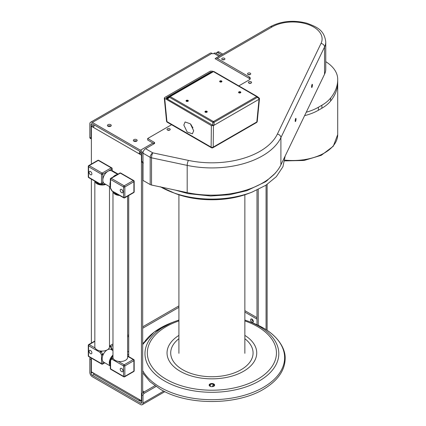 <?xml version="1.0" encoding="UTF-8"?>
<svg xmlns="http://www.w3.org/2000/svg" width="426" height="426" viewBox="0 0 426 426"><rect width="100%" height="100%" fill="white"/><g stroke="black" fill="none" stroke-linecap="round" stroke-linejoin="round"><path stroke-width="0.64" d="M91.068 124.626A1.832 1.06 60 0 1 91.446 123.79A1.832 1.06 60 0 1 92.362 123.881L91.068 124.626L91.068 138.157A1.832 1.06 120 0 0 91.377 138.951L90.206 138.28A1.832 1.06 -60 0 1 89.827 137.438L89.827 123.913A3.584 2.071 60 0 1 90.573 122.273A3.584 2.071 60 0 1 92.362 122.448L140.463 150.218A3.584 2.071 60 0 1 142.998 154.606L142.998 162.152A1.832 1.06 120 0 0 143.376 162.993M220.05 55.715L215.662 53.181A3.584 2.071 120 0 0 213.868 53.356L212.952 53.884L212.036 53.356A3.584 2.071 -120 0 0 210.242 53.181L90.573 122.273M133.913 141.187A1.917 1.108 0 0 0 136 141.427A1.917 1.108 0 0 0 137.183 140.404A1.917 1.108 0 0 0 136.624 139.627A1.917 1.108 0 0 0 134.536 139.382A1.917 1.108 0 0 0 133.349 140.404A1.917 1.108 0 0 0 133.913 141.187M108.002 126.229A1.917 1.108 0 0 0 110.089 126.469A1.917 1.108 0 0 0 111.271 125.446A1.917 1.108 0 0 0 110.712 124.664A1.917 1.108 0 0 0 108.625 124.424A1.917 1.108 0 0 0 107.443 125.446A1.917 1.108 0 0 0 108.002 126.229M92.362 123.881L140.463 151.651A1.832 1.06 60 0 1 141.757 153.892L141.757 161.438L142.998 162.152M142.998 162.775L142.135 162.274A1.832 1.06 -60 0 1 141.757 161.438M136.73 141.123A1.917 1.108 0 0 0 136.624 141.054A1.917 1.108 0 0 0 133.807 141.123A1.917 1.108 0 0 1 133.913 141.054A1.917 1.108 0 0 1 136.73 141.123M110.819 126.165A1.917 1.108 0 0 0 110.712 126.096A1.917 1.108 0 0 0 107.895 126.165A1.917 1.108 0 0 1 108.002 126.096A1.917 1.108 0 0 1 110.819 126.165M156.001 386.51L144.292 393.273A1.832 1.06 120 0 0 142.998 395.514L142.998 403.06A3.584 2.071 60 0 1 142.252 404.7A3.584 2.071 60 0 1 140.463 404.524L92.362 376.754A3.584 2.071 60 0 1 89.827 372.361L89.827 358.836A1.832 1.06 -60 0 1 90.259 357.467M244.865 310.66L257 317.663M251.83 319.165A1.949 1.124 60 0 1 251.835 319.021A1.949 1.124 60 0 0 253.204 321.55A1.949 1.124 60 0 0 253.337 321.619A1.949 1.124 60 0 1 251.83 319.165M141.757 402.341L140.463 403.092A1.832 1.06 60 0 0 141.379 403.182A1.832 1.06 60 0 0 141.757 402.341L141.757 394.801A1.832 1.06 -60 0 1 143.051 392.554L144.292 393.273M154.883 385.722L143.051 392.554M140.463 403.092L92.362 375.322A1.832 1.06 60 0 1 91.068 373.08L91.068 359.549L89.827 358.836M91.377 358.399A1.832 1.06 120 0 0 91.068 359.549M109.892 345.752L112.975 343.974M127.635 335.512L128.721 334.884M142.689 326.822L178.909 305.905M110.787 346.668L112.975 345.406M127.635 336.945L128.721 336.316M142.689 328.249L178.909 307.338M244.865 312.093L257 319.095M250.589 319.883A1.949 1.124 60 0 1 250.994 318.989A1.949 1.124 60 0 1 252.49 319.511A1.949 1.124 60 0 1 253.342 321.47A1.949 1.124 60 0 1 252.938 322.365A1.949 1.124 60 0 1 251.436 321.843A1.949 1.124 60 0 1 250.589 319.883M218.943 51.924L217.702 52.638A1.832 1.06 -120 0 0 216.786 52.547L218.027 51.834A1.832 1.06 60 0 1 218.943 51.924L222.777 54.139M216.786 52.547A1.832 1.06 -120 0 0 216.408 53.388L216.408 53.612M217.702 52.638L221.536 54.853M258.236 189.474L258.236 325.326M257 190.049L257 324.745M141.757 400.85L141.704 400.882A3.584 2.071 -60 0 1 139.909 401.058A3.584 2.071 -60 0 1 139.174 399.62L141.453 400.935A3.584 2.071 -60 0 1 141.448 400.733L141.448 155.144A3.584 2.071 -60 0 1 141.453 154.936L139.174 153.621A3.584 2.071 -60 0 1 139.909 151.331M94.402 125.058A3.584 2.071 120 0 0 93.667 127.342L91.382 126.027A3.584 2.071 120 0 0 91.377 126.24L91.377 164.069M91.377 179.154L91.377 343.026M91.377 358.117L91.377 371.829A3.584 2.071 120 0 0 91.382 372.031L93.667 373.346A3.584 2.071 120 0 0 94.402 374.784L139.909 401.058M118.098 174.08L111.868 170.485M128.721 356.935L128.721 195.486M91.382 126.027L92.623 125.414L93.906 126.155M141.453 400.935L141.757 400.738M142.689 392.825L142.689 162.594M141.453 154.936L141.757 154.787M139.174 153.621L140.41 153.009A1.832 1.06 -60 0 1 140.766 151.869M141.751 153.781L140.41 153.009M142.689 390.977L144.233 391.872M214.092 384.726A2.023 1.166 -60 0 1 213.037 386.542M212.515 386.643A2.023 1.166 -60 0 1 213.607 384.438M210.375 384.348A5.495 3.174 120 0 0 210.279 385.392L210.279 386.387M306.257 112.214A43.969 25.384 0 0 0 318.392 107.256L321.88 105.243A43.969 25.384 0 0 0 330.635 98.028A75.45 43.564 0 0 0 337.712 79.609A75.45 43.564 0 0 0 337.696 78.81A44.922 25.938 0 0 0 325.757 61.674M330.635 98.028L330.635 101.015A75.45 43.564 0 0 0 337.712 82.601L337.712 79.609M330.635 101.015A43.969 25.384 180 0 1 321.88 108.236L318.392 110.249A43.969 25.384 180 0 1 304.611 115.632M266.585 181.061A64.55 37.264 0 0 0 268.63 179.037M214.592 385.386A2.748 1.587 0 0 0 213.831 384.55A2.748 1.587 0 0 0 211.072 384.156A2.748 1.587 0 0 0 209.187 385.386M244.865 335.4A44.847 25.895 180 0 1 252.677 363.713A44.847 25.895 180 0 1 180.177 371.259A44.847 25.895 0 0 1 171.098 363.713A44.847 25.895 0 0 1 178.909 335.4M209.943 386.222A2.748 1.587 0 0 0 212.941 386.563A2.748 1.587 0 0 0 214.635 385.099A2.748 1.587 0 0 0 213.831 383.975A2.748 1.587 0 0 0 210.838 383.634A2.748 1.587 0 0 0 209.139 385.099A2.748 1.587 0 0 0 209.943 386.222M244.865 338.707A41.184 23.776 180 0 1 249.348 343.068A41.184 23.776 180 0 1 235.381 372.484A41.184 23.776 180 0 1 182.765 369.768A41.184 23.776 0 0 1 174.431 343.068A41.184 23.776 0 0 1 178.909 338.707M188.452 160.41A3.664 1.033 102 0 0 187.19 165.389L151.528 157.828A3.664 2.114 180 0 1 150.197 157.338A3.664 2.114 120 0 1 152.79 152.849A3.664 1.033 102 0 0 151.528 157.828L151.528 185.049A3.664 2.114 180 0 1 150.197 184.559L142.998 180.4L142.998 153.179A3.664 2.114 -60 0 1 145.585 148.69L152.79 152.849L188.452 160.41A67.968 39.245 0 0 0 277.374 134.083L321.023 43.431A29.314 16.923 0 0 0 307.556 24.277A29.314 16.923 0 0 0 272.054 26.929L217.372 58.495A3.664 2.114 -120 0 0 215.54 58.314A3.664 2.114 -120 0 0 215.13 58.697L249.226 78.384A3.664 2.114 180 0 1 250.062 79.129M171.561 124.717L147.662 138.519L147.662 140.016L154.137 143.754L145.585 148.69M250.067 74.582A1.603 0.927 0 0 0 248.177 74.582M224.257 59.683A1.603 0.927 0 0 0 222.367 59.683M169.564 130.159A1.603 0.927 0 0 0 167.674 130.159M250.919 83.187A1.603 0.927 0 0 0 249.029 83.187M154.137 142.257A1.832 1.06 180 0 1 154.675 143.003A1.832 1.06 180 0 1 154.137 143.754L154.137 142.257L147.662 138.519M217.372 58.495L249.226 76.888A3.664 2.114 180 0 1 250.296 78.384A3.664 2.114 180 0 1 249.226 79.88L238.81 85.892M247.985 73.181A1.603 0.927 0 0 0 247.517 73.836A1.603 0.927 0 0 0 248.507 74.688A1.603 0.927 0 0 0 250.254 74.491A1.603 0.927 0 0 0 250.722 73.836A1.603 0.927 0 0 0 249.732 72.979A1.603 0.927 0 0 0 247.985 73.181M222.18 58.282A1.603 0.927 0 0 0 221.706 58.932A1.603 0.927 0 0 0 222.697 59.789A1.603 0.927 0 0 0 224.443 59.587A1.603 0.927 0 0 0 224.917 58.932A1.603 0.927 0 0 0 223.927 58.08A1.603 0.927 0 0 0 222.18 58.282M167.487 128.753A1.603 0.927 0 0 0 167.013 129.408A1.603 0.927 0 0 0 168.004 130.265A1.603 0.927 0 0 0 169.75 130.063A1.603 0.927 0 0 0 170.224 129.408A1.603 0.927 0 0 0 169.234 128.556A1.603 0.927 0 0 0 167.487 128.753M248.843 81.781A1.603 0.927 0 0 0 248.374 82.436A1.603 0.927 0 0 0 249.364 83.294A1.603 0.927 0 0 0 251.111 83.091A1.603 0.927 0 0 0 251.58 82.436A1.603 0.927 0 0 0 250.589 81.584A1.603 0.927 0 0 0 248.843 81.781M151.528 185.049L187.19 192.616A71.637 41.359 0 0 0 280.904 164.867L324.553 74.215A32.978 19.042 0 0 0 325.757 69.113L325.757 41.886C324.234 29.831 316.704 26.955 306.997 23.254C293.589 19.809 281.33 20.975 270.222 26.747L215.54 58.314M295.175 120.867A1.603 0.351 99.1 0 0 295.351 121.559A1.603 0.351 99.1 0 0 295.804 120.739A1.603 0.351 99.1 0 0 296.038 119.083A1.603 0.351 99.1 0 0 295.862 118.391A1.603 0.351 99.1 0 0 295.415 119.211A1.603 0.351 99.1 0 0 295.175 120.867M311.576 86.808A1.603 0.351 99.1 0 0 311.752 87.5A1.603 0.351 99.1 0 0 312.199 86.68A1.603 0.351 99.1 0 0 312.434 85.024A1.603 0.351 99.1 0 0 312.258 84.332A1.603 0.351 99.1 0 0 311.811 85.152A1.603 0.351 99.1 0 0 311.576 86.808M121.602 189.469A1.949 1.124 60 0 1 122.874 191.189A1.949 1.124 60 0 1 122.576 192.749A1.949 1.124 60 0 1 121.602 192.653A1.949 1.124 60 0 1 120.324 190.939A1.949 1.124 60 0 1 120.627 189.373A1.949 1.124 60 0 1 121.602 189.469M123.726 197.834A0.921 0.532 -60 0 1 123.54 197.414L123.54 186.95L110.595 179.479A0.921 0.532 180 0 1 110.323 179.101L110.323 187.887A0.921 0.532 0 0 0 110.595 188.265L112.043 190.773A0.921 0.532 120 0 0 112.235 191.199L123.726 197.834A0.921 0.921 0 0 0 124.653 197.834L133.711 192.605A0.921 0.532 -120 0 0 133.902 192.179A0.921 0.532 0 0 0 134.174 191.806A0.921 0.921 0 0 1 133.711 192.605M110.323 179.101A0.921 0.921 0 0 1 110.787 178.302A0.921 0.532 60 0 1 111.245 178.345L120.302 173.116L133.247 180.592A0.921 0.532 -60 0 1 133.711 180.544A0.921 0.921 0 0 1 134.174 181.343A0.921 0.532 180 0 1 133.902 181.721A0.921 0.532 -120 0 0 133.247 180.592L124.19 185.821A0.921 0.532 60 0 1 124.845 186.95A0.921 0.532 180 0 1 123.54 186.95A0.921 0.532 -60 0 1 124.19 185.821L111.245 178.345A0.921 0.532 120 0 0 110.595 179.479L110.446 188.351L111.894 190.859L123.54 197.414A0.921 0.532 0 0 0 124.845 197.414A0.921 0.532 60 0 1 124.653 197.834M119.844 173.073A0.921 0.921 0 0 1 120.766 173.073A0.921 0.532 120 0 0 120.302 173.116A0.921 0.532 -120 0 0 119.844 173.073L110.787 178.302M121.602 371.61A1.949 1.124 -120 0 0 122.576 371.712A1.949 1.124 -120 0 0 122.874 370.146A1.949 1.124 -120 0 0 121.602 368.431A1.949 1.124 -120 0 0 120.627 368.336A1.949 1.124 -120 0 0 120.324 369.896A1.949 1.124 -120 0 0 121.602 371.61M113.002 357.654L112.235 358.096A0.921 0.532 60 0 1 112.693 358.144A0.921 0.532 120 0 0 112.043 359.272A0.921 0.756 -120 0 1 112.235 358.096L110.787 358.937A0.921 0.756 60 0 0 110.595 360.108A0.921 0.532 180 0 1 110.323 359.736L110.323 368.522A0.921 0.532 0 0 0 110.595 368.895A0.921 0.532 120 0 0 110.787 369.321L123.726 376.792A0.921 0.532 -60 0 1 123.54 376.371A0.921 0.532 0 0 0 124.845 376.371A0.921 0.532 60 0 1 124.653 376.792L133.711 371.563A0.921 0.532 -120 0 0 133.902 371.142A0.921 0.532 0 0 0 134.174 370.764L134.174 360.305A0.921 0.532 180 0 1 133.902 360.684A0.921 0.532 -120 0 0 133.247 359.549A0.921 0.532 -60 0 1 133.711 359.507L127.635 355.998M127.635 356.306L133.247 359.549L124.19 364.778A0.921 0.532 60 0 1 124.845 365.913A0.921 0.532 180 0 1 123.54 365.913A0.921 0.532 -60 0 1 124.19 364.778L118.295 361.376M110.595 359.358A0.921 0.532 60 0 1 110.787 358.937A0.921 0.921 0 0 0 110.323 359.736A0.921 0.532 180 0 1 110.456 359.459M90.498 171.513A1.949 1.124 -120 0 0 89.524 171.417A1.949 1.124 -120 0 0 89.226 172.983A1.949 1.124 -120 0 0 90.498 174.697A1.949 1.124 -120 0 0 91.473 174.793A1.949 1.124 -120 0 0 91.771 173.233A1.949 1.124 -120 0 0 90.498 171.513M100.552 184.298A0.921 0.532 -60 0 1 100.248 184.277A0.921 0.532 -60 0 1 100.057 183.856L101.505 183.015A0.921 0.532 0 0 0 102.81 183.015L102.81 174.234A0.921 0.532 180 0 1 101.505 174.234L88.56 166.758A0.921 0.532 180 0 1 88.288 166.38L88.288 176.843A0.921 0.532 0 0 0 88.56 177.216A0.921 0.532 120 0 0 88.752 177.642L100.248 184.277A0.921 0.921 0 0 0 101.17 184.277L102.618 183.441A0.921 0.756 -120 0 1 101.505 183.015L101.505 174.234A0.921 0.532 -60 0 1 102.16 173.1A0.921 0.532 60 0 1 102.81 174.234L111.868 169.005A0.921 0.532 -120 0 0 111.218 167.871A0.921 0.532 -60 0 1 111.681 167.828L98.736 160.352A0.921 0.532 120 0 0 98.273 160.4A0.921 0.532 -120 0 0 97.81 160.352L88.752 165.581A0.921 0.532 60 0 1 89.215 165.629A0.921 0.532 120 0 0 88.56 166.758L88.56 177.216L100.057 183.856A0.921 0.756 60 0 0 101.17 184.277L103.571 182.892L101.17 184.277M111.681 167.828A0.921 0.921 0 0 1 112.139 168.627A0.921 0.532 180 0 1 111.868 169.005L111.868 171.002M90.498 353.66A1.949 1.124 60 0 1 89.226 351.94A1.949 1.124 60 0 1 89.524 350.38A1.949 1.124 60 0 1 90.498 350.476A1.949 1.124 60 0 1 91.771 352.19A1.949 1.124 60 0 1 91.473 353.756A1.949 1.124 60 0 1 90.498 353.66M94.833 341.029L88.752 344.538A0.921 0.532 60 0 1 89.215 344.586A0.921 0.532 120 0 0 88.56 345.715L88.56 356.179L101.505 363.65A0.921 0.532 0 0 0 102.81 363.65A0.921 0.532 60 0 1 102.618 364.07L104.812 362.808M103.747 353.569L102.618 354.219L101.17 351.711L100.057 352.355A0.921 0.532 -60 0 1 100.712 351.221L100.147 350.896M109.487 346.908L110.227 346.482A0.921 0.532 -120 0 0 109.77 345.992A0.921 0.532 -60 0 1 110.227 345.949L109.487 345.518M101.697 364.07A0.921 0.532 -60 0 1 101.505 363.65L101.505 354.863L100.057 352.355L88.56 345.715A0.921 0.532 180 0 1 88.288 345.342L88.288 355.801A0.921 0.532 0 0 0 88.56 356.179A0.921 0.532 120 0 0 88.752 356.599L101.697 364.07A0.921 0.921 0 0 0 102.618 364.07M112.139 350.113L112.139 349.256A0.921 0.532 180 0 1 111.868 349.634L111.868 349.959M111.591 349.799L111.868 349.634A0.921 0.532 -120 0 0 111.681 348.99L112.017 348.798A0.921 0.921 0 0 1 112.139 349.256M102.618 354.219A0.921 0.532 60 0 1 102.81 354.863A0.921 0.532 180 0 1 101.505 354.863L102.618 354.219M110.595 186.86A7.327 4.233 -60 0 1 109.94 184.33A7.327 4.233 -60 0 1 110.323 181.854M112.602 177.562A7.327 4.233 -60 0 1 117.64 174.655M110.323 187.03L104.333 183.574A7.327 4.233 -60 0 1 102.815 180.219A7.327 4.233 -60 0 1 106.015 172.844A7.327 4.233 -60 0 1 111.66 170.879L117.651 174.335M110.323 365.907A7.327 4.233 -60 0 1 109.285 362.909A7.327 4.233 -60 0 1 112.975 355.05M110.323 360.258A6.374 3.68 120 0 0 109.956 362.521A6.374 3.68 120 0 0 110.323 364.363M112.975 355.864A6.374 3.68 120 0 0 110.595 359.491M110.323 365.987L103.678 362.153A7.327 4.233 -60 0 1 102.16 358.798A7.327 4.233 -60 0 1 105.355 351.423A7.327 4.233 -60 0 1 111.005 349.458L112.975 350.598M112.975 191.625L112.975 357.308A7.327 4.233 0 0 0 115.121 360.3A7.327 4.233 0 0 0 123.109 361.216A7.327 4.233 0 0 0 127.635 357.308L127.635 196.114M113.007 191.641A7.327 4.233 0 0 0 115.121 194.251A7.327 4.233 0 0 0 119.642 195.475M118.439 194.778A6.374 3.68 180 0 1 115.797 193.862A6.374 3.68 180 0 1 114.205 192.339M94.833 181.151L94.833 346.828A7.327 4.233 0 0 0 96.979 349.821A7.327 4.233 0 0 0 104.961 350.736A7.327 4.233 0 0 0 109.487 346.828L109.487 186.551M94.86 181.167A7.327 4.233 0 0 0 96.979 183.776A7.327 4.233 0 0 0 105.84 184.442M100.302 184.304A6.374 3.68 180 0 1 97.65 183.388A6.374 3.68 180 0 1 96.063 181.859M105.142 184.037A6.374 3.68 180 0 1 100.861 184.389M114.152 192.307A6.411 3.701 0 0 0 115.771 193.878A6.411 3.701 0 0 0 118.492 194.81M96.01 181.827A6.411 3.701 0 0 0 97.623 183.404A6.411 3.701 0 0 0 100.382 184.341M100.77 184.399A6.411 3.701 0 0 0 105.169 184.053M112.975 355.832A6.411 3.701 120 0 0 110.595 359.432M110.323 360.183A6.411 3.701 120 0 0 109.929 362.537A6.411 3.701 120 0 0 110.323 364.438M166.529 121.106A1.464 0.831 -5.5 0 0 166.949 121.623A1.464 0.847 120 0 0 167.253 122.235A1.464 1.464 0 0 1 166.529 121.106L164.303 98.129L211.371 125.611L213.442 125.611L259.045 99.279L256.825 121.948L213.192 147.14A1.464 0.847 60 0 1 212.893 147.737L256.521 122.55A1.464 0.847 -120 0 0 256.825 121.948A1.464 0.852 5.6 0 0 257.245 121.421L259.439 99.05M183.83 125.058L187.168 132.007L192.403 133.828L193.676 130.739L190.331 123.79L185.097 121.969L183.83 125.058M213.884 71.525A1.097 1.086 180 0 0 213.005 71.525L212.404 71.158L210.337 71.158L164.729 97.485L164.303 98.129M211.887 124.711L166.289 98.385L166.289 97.788L210.854 72.058L211.967 72.1M166.289 98.385L166.289 97.788L166.321 98.401M167.253 122.235L211.424 147.737A1.464 0.847 -60 0 1 211.126 147.124A1.464 0.937 0.7 0 0 213.192 147.14L213.442 125.611M166.348 98.39L173.105 94.54M211.12 72.59L204.192 76.589M191.104 124.642A6.96 4.02 -120 0 0 192.962 127.757M240.083 92.964A1.097 0.634 180 0 1 240.067 92.852A1.097 0.634 180 0 1 240.37 92.41M221.712 81.643A1.097 0.634 0 0 0 221.429 81.968M259.45 98.315L257.379 96.633A1.097 0.447 128.9 0 1 257.32 97.33A1.097 0.634 -120 0 0 256.692 96.59L213.442 71.621L170.198 96.59L213.442 121.559A1.097 0.634 60 0 1 214.076 122.299L257.32 97.33L259.45 99.05L259.45 98.315L257.421 96.681M167.439 99.05L212.808 125.244L214.076 125.244L214.076 122.299L212.808 122.299L169.564 97.33L167.439 99.05L167.317 98.395L169.505 96.633A1.097 0.447 -128.9 0 1 169.564 96.601A1.097 0.634 60 0 1 169.644 96.532A1.097 0.634 60 0 1 170.198 96.59A1.097 0.634 120 0 0 169.564 97.33A1.097 0.447 -128.9 0 1 169.505 96.633A1.097 1.097 0 0 1 169.644 96.532L212.893 71.568A1.097 0.634 -120 0 0 212.808 71.632M214.076 125.244L259.45 99.05M205.082 112.049A1.134 0.655 180 0 1 205.289 111.884A1.134 0.655 180 0 1 207.105 112.049M188.191 101.132A1.134 0.655 0 0 0 186.375 100.967A1.134 0.655 0 0 0 186.167 101.132M240.717 92.644A1.134 0.655 0 0 0 238.901 92.479A1.134 0.655 0 0 0 238.693 92.644M219.779 81.728A1.134 0.655 180 0 1 219.986 81.563A1.134 0.655 180 0 1 221.802 81.728M206.898 112.214A1.134 0.655 180 0 1 205.662 112.357A1.134 0.655 180 0 1 204.959 111.75A1.134 0.655 180 0 1 205.289 111.287A1.134 0.655 180 0 1 206.53 111.143A1.134 0.655 180 0 1 207.233 111.75A1.134 0.655 180 0 1 206.898 112.214M186.375 100.366A1.134 0.655 0 0 0 186.045 100.829A1.134 0.655 0 0 0 186.748 101.436A1.134 0.655 0 0 0 187.983 101.292A1.134 0.655 0 0 0 188.319 100.829A1.134 0.655 0 0 0 187.616 100.227A1.134 0.655 0 0 0 186.375 100.366M240.509 92.809A1.134 0.655 0 0 0 240.839 92.346A1.134 0.655 0 0 0 240.142 91.739A1.134 0.655 0 0 0 238.901 91.883A1.134 0.655 0 0 0 238.571 92.346A1.134 0.655 0 0 0 239.268 92.953A1.134 0.655 0 0 0 240.509 92.809M219.986 80.961A1.134 0.655 180 0 1 221.227 80.823A1.134 0.655 180 0 1 221.925 81.425A1.134 0.655 180 0 1 221.595 81.888A1.134 0.655 180 0 1 220.354 82.032A1.134 0.655 180 0 1 219.656 81.425A1.134 0.655 180 0 1 219.986 80.961M214.076 71.632A1.097 0.634 120 0 0 213.99 71.568A1.097 0.634 120 0 0 213.442 71.621A1.097 0.634 -120 0 0 212.893 71.568A1.097 1.097 0 0 1 213.99 71.568L257.24 96.532A1.097 0.634 -60 0 0 256.692 96.59L213.442 121.559A1.097 0.634 -60 0 0 212.808 122.299L212.808 125.244M213.868 53.356L219.001 56.317M140.463 150.218L152.897 143.04M212.036 53.356L92.362 122.448M91.068 138.157L89.827 137.438M163.728 391.089L142.998 403.06M141.757 394.801L142.998 395.514M91.068 373.08L92.133 372.462M127.635 351.967L128.721 351.338M142.689 343.276L143.871 342.589M92.362 375.322L93.981 374.385M127.635 354.959L128.721 354.331M266.069 329.66L266.069 185.14M91.377 126.24L141.448 155.144M91.377 371.829L141.448 400.733M210.279 385.392L209.47 384.923M321.88 105.243L321.88 108.236M318.392 107.256L318.392 110.249M273.705 174.953A66.648 38.478 0 0 0 274.253 174.138M160.852 187.03A72.739 41.993 0 0 0 171.731 192.121A72.739 41.993 0 0 0 252.043 192.121L265.797 185.31L276.309 176.699L282.933 166.736L285.17 156.012M160.389 186.769L174.948 193.351A66.919 38.633 0 0 0 248.832 193.351L252.043 192.121M178.909 320.043L174.948 321.449A66.919 38.633 0 0 0 164.569 380.982A66.919 38.633 180 0 0 259.205 380.982A66.919 38.633 180 0 0 259.205 326.343A66.919 38.633 0 0 0 248.832 321.449L252.043 322.674A72.739 41.993 0 0 1 263.321 327.999A72.739 41.993 180 0 1 263.321 387.388A72.739 41.993 180 0 1 160.453 387.388A72.739 41.993 0 0 1 142.689 370.631M142.689 344.448L154.175 332.104L171.731 322.674A72.739 41.993 0 0 0 142.689 344.751M244.865 320.916A64.55 37.264 0 0 1 257.533 326.598A64.55 37.264 180 0 1 257.533 379.305A64.55 37.264 180 0 1 166.246 379.305A64.55 37.264 0 0 1 178.909 320.916M337.152 87.889A44.922 25.938 0 0 0 337.706 83.831L337.696 83.368M337.706 83.831L337.706 134.573A44.922 25.938 180 0 1 284.861 160.107M142.998 153.179L150.197 157.338L150.197 184.559M249.226 78.384L249.226 76.888M272.054 26.929A3.664 2.114 -120 0 0 270.222 26.747M187.19 192.616L187.19 165.389A71.637 41.359 0 0 0 280.904 137.641L324.553 46.988A32.978 19.042 0 0 0 325.757 41.886M277.374 134.083A3.664 2.881 25.7 0 1 280.904 137.641L280.904 164.867M321.023 43.431A3.664 2.881 25.7 0 1 324.553 46.988L324.553 74.215M124.845 197.414L133.902 192.179L133.902 181.721L124.845 186.95L124.845 197.414M110.595 360.108L110.595 368.895L123.54 376.371L123.54 365.913L112.043 359.272L110.595 360.108M113.257 358.468L112.693 358.144L113.055 357.936M133.902 360.684L124.845 365.913L124.845 376.371L133.902 371.142L133.902 360.684M112.235 358.096L110.787 358.937L112.235 358.096M98.273 160.4L89.215 165.629L102.16 173.1L111.218 167.871L98.273 160.4M102.618 183.441A0.921 0.532 60 0 0 102.81 183.015L103.417 182.669M95.11 347.989L89.215 344.586L94.833 341.343M109.487 345.832L109.77 345.992L109.487 346.157M102.299 351.061L101.17 351.711A0.921 0.532 60 0 0 100.712 351.221L101.069 351.013M102.81 361.328L102.81 363.65L104.54 362.654M102.81 355.513L103.172 354.656M110.227 345.949A0.921 0.921 0 0 1 110.568 346.285L110.227 346.482L111.681 348.99L110.936 349.421M211.371 125.611L211.126 147.124L166.949 121.623L164.729 98.683M210.859 72.692L210.854 72.058M169.463 96.681L167.439 98.315M164.851 391.654L142.252 404.7M267.118 184.447L267.118 330.347M276.485 171.667L275.18 173.307L265.584 181.753L246.915 190.662L229.449 194.735L210.721 196.008L188.159 193.649L175.006 190.033M142.689 170.347L142.998 170.858M142.998 163.733L142.689 162.78M174.948 193.351C196.801 201.897 226.978 201.897 248.832 193.351M142.689 372.856L149.957 381.696L160.389 389.279C188.361 406.303 240.072 405.44 266.319 387.484C278.732 379.289 285.015 369.566 285.17 358.309C285.5 348.654 277.954 336.21 263.385 328.031L252.043 322.674M174.948 321.449L171.731 322.674M248.832 321.449L244.865 320.043M244.865 353.324L244.865 194.757M178.909 353.324L178.909 194.757M337.706 134.573L333.297 146.214L321.284 155.304L304.047 160.469L284.728 160.89M110.323 187.887A0.921 0.921 0 0 0 110.446 188.351M111.894 190.859A0.921 0.921 0 0 0 112.235 191.199M120.766 173.073L133.711 180.544M134.174 181.343L134.174 191.806M110.323 368.522A0.921 0.921 0 0 0 110.787 369.321M123.726 376.792A0.921 0.921 0 0 0 124.653 376.792M133.711 371.563A0.921 0.921 0 0 0 134.174 370.764M134.174 360.305A0.921 0.921 0 0 0 133.711 359.507M88.288 176.843A0.921 0.921 0 0 0 88.752 177.642M112.139 168.627L112.139 171.156M88.752 165.581A0.921 0.921 0 0 0 88.288 166.38M98.736 160.352A0.921 0.921 0 0 0 97.81 160.352M110.568 346.285L112.017 348.798M88.288 355.801A0.921 0.921 0 0 0 88.752 356.599M88.752 344.538A0.921 0.921 0 0 0 88.288 345.342M211.424 147.737A1.464 1.464 0 0 0 212.893 147.737M256.521 122.55A1.464 1.464 0 0 0 257.245 121.421"/></g></svg>
